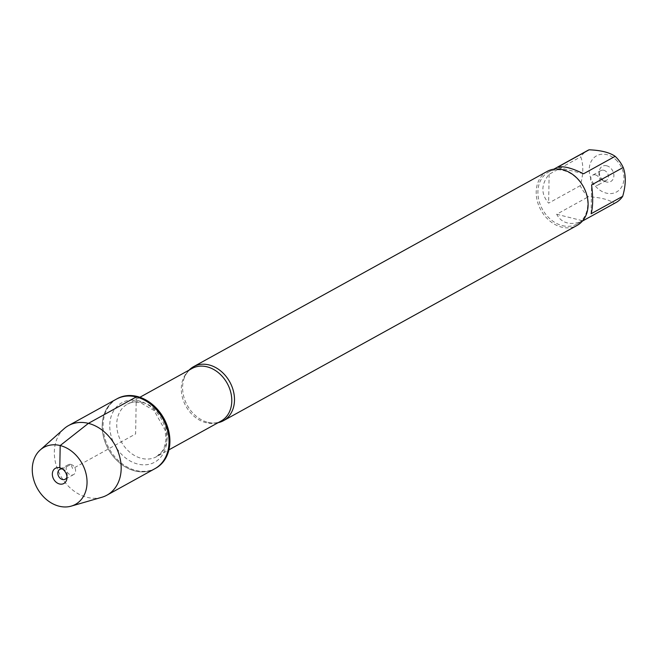 <?xml version="1.0" encoding="UTF-8"?>
<svg xmlns="http://www.w3.org/2000/svg" width="656" height="656" viewBox="0 0 656 656"><rect width="100%" height="100%" fill="white"/><g stroke="black" fill="none" stroke-linecap="round" stroke-linejoin="round"><path stroke-width="0.49" stroke-dasharray="3.28 2.46" d="M117.285 398.651A39.745 31.234 -118.9 0 0 109.15 448.548A39.745 31.234 -118.9 0 0 155.71 468.245M154.832 468.728A39.745 31.234 61.1 0 1 108.273 449.032A39.745 31.234 61.1 0 1 116.407 399.135A39.745 31.234 -118.9 0 0 103.656 437.47A39.745 31.234 -118.9 0 0 134.972 470.926A39.745 31.234 -118.9 0 0 154.832 468.728M615.943 159.777A20.656 16.228 61.1 0 1 623.2 183.295A20.656 16.228 61.1 0 1 606.242 193.11A20.656 16.228 61.1 0 1 589.957 164.476A20.656 16.228 61.1 0 1 615.943 159.777M616.041 202.515A29.635 23.288 61.1 0 1 614.336 203.344C608.735 199.465 600.051 197.292 588.276 196.816A29.635 23.288 61.1 0 1 580.232 185.681C583.479 174.365 583.651 164.746 580.74 156.825A29.635 23.288 61.1 0 1 587.391 150.626M562.34 225.631A29.635 23.288 -118.9 0 0 577.149 223.991A29.635 23.288 -118.9 0 0 586.653 195.406A29.635 23.288 -118.9 0 0 563.307 170.462A29.635 23.288 -118.9 0 0 548.498 172.102A29.635 23.288 -118.9 0 0 538.994 200.687A29.635 23.288 -118.9 0 0 562.34 225.631M614.336 203.344L582.741 220.793C577.124 223.335 571.966 224.04 567.268 222.909C562.602 221.695 559.076 218.809 556.673 214.266L588.276 196.816M580.232 185.681L548.629 203.13C540.798 194.02 540.97 184.402 549.138 174.275L580.74 156.825M218.128 422.677A30.873 24.256 61.1 0 1 208.042 422.398A30.873 24.256 61.1 0 1 207.23 422.185A30.873 24.256 61.1 0 1 183.713 379.586A30.873 24.256 61.1 0 1 189.1 370.099M547.235 171.388A30.873 24.256 -118.9 0 0 540.921 210.141A30.873 24.256 -118.9 0 0 577.075 225.434M606.718 165.788A8.7 6.839 -118.9 0 0 599.33 171.134A8.7 6.839 -118.9 0 0 605.045 181.482A8.7 6.839 -118.9 0 0 613.844 176.48A8.7 6.839 -118.9 0 0 606.718 165.788M549.138 174.275L548.629 203.13M591.097 213.766L591.597 184.91M583.561 173.774L557.493 167.247M556.673 214.266L582.741 220.793M603.774 170.257A5.609 4.412 61.1 0 1 608.194 174.98A5.609 4.412 61.1 0 1 606.398 180.4A5.609 4.412 61.1 0 1 602.692 180.384A5.609 4.412 61.1 0 1 599.01 173.709A5.609 4.412 61.1 0 1 600.97 170.568A5.609 4.412 61.1 0 1 603.774 170.257M595.427 174.873A5.609 4.412 61.1 0 1 599.846 179.596A5.609 4.412 61.1 0 1 598.051 185.008A5.609 4.412 61.1 0 1 595.246 185.32A5.609 4.412 61.1 0 1 590.826 180.597A5.609 4.412 61.1 0 1 592.622 175.177A5.609 4.412 61.1 0 1 595.427 174.873M101.877 497.264A39.745 31.234 61.1 0 1 87.117 497.355A39.745 31.234 61.1 0 1 56.785 467.211A39.745 31.234 61.1 0 1 64.05 428.745M70.987 464.448A5.609 4.412 61.1 0 1 75.407 469.171A5.609 4.412 61.1 0 1 73.611 474.583A5.609 4.412 61.1 0 1 67.035 471.803A5.609 4.412 61.1 0 1 68.183 464.751A5.609 4.412 61.1 0 1 70.987 464.448M62.468 469.015A5.609 4.412 61.1 0 1 62.64 469.056A5.609 4.412 61.1 0 1 63.542 469.376A5.609 4.412 61.1 0 1 67.224 476.051A5.609 4.412 61.1 0 1 66.961 477.15M136.259 396.937L135.62 433.936L72.652 468.696L70.987 464.448L62.304 468.901M183.713 379.586C185.386 374.273 188.157 370.566 192.036 368.475A30.028 23.6 -118.9 0 0 185.894 406.171A30.028 23.6 -118.9 0 0 221.064 421.054C217.234 423.218 212.618 423.596 207.23 422.185M142.475 402.464A30.028 23.6 61.1 0 1 166.132 427.737A30.028 23.6 61.1 0 1 156.505 456.699A30.028 23.6 61.1 0 1 121.327 441.824A30.028 23.6 61.1 0 1 127.477 404.129A30.028 23.6 61.1 0 1 142.475 402.464M138.859 400.841A33.956 26.683 -118.9 0 0 113.308 442.062A33.956 26.683 -118.9 0 0 162.745 454.444A33.956 26.683 -118.9 0 0 138.859 400.841M577.149 223.991L582.43 221.072M548.498 172.102L553.779 169.191M139.9 397.265L127.477 404.129C131.175 402.046 135.587 401.595 140.696 402.776L153.988 410.451L165.132 430.197L165.919 439.659L164.197 447.605L162.417 451.074L156.505 456.699L168.928 449.844M602.692 180.384L605.045 181.482M599.01 173.709L599.33 171.134M600.97 170.568L592.622 175.177M606.398 180.4L598.051 185.008M68.183 464.751L59.835 469.368M73.611 474.583L65.264 479.192M63.542 469.376L61.188 468.277M67.224 476.051L66.904 478.626"/><path stroke-width="0.98" d="M106.977 495.149L155.71 468.245A39.745 31.234 -118.9 0 0 168.453 429.91A39.745 31.234 -118.9 0 0 137.137 396.454A39.745 31.234 -118.9 0 0 117.285 398.651L116.407 399.135A39.745 31.234 61.1 0 1 136.259 396.937A39.745 31.234 61.1 0 1 167.575 430.393A39.745 31.234 61.1 0 1 154.832 468.728A39.745 31.234 -118.9 0 0 162.959 418.831A39.745 31.234 -118.9 0 0 116.407 399.135L68.552 425.564A39.745 31.234 61.1 0 1 115.103 445.26A39.745 31.234 61.1 0 1 106.977 495.149A39.745 31.234 61.1 0 1 101.877 497.264L71.225 506.129A32.579 25.6 -118.9 0 0 82.066 463.497A32.579 25.6 -118.9 0 0 40.221 449.967A32.579 25.6 -118.9 0 0 34.268 481.496A32.579 25.6 -118.9 0 0 59.122 506.202A32.579 25.6 -118.9 0 0 71.225 506.129M553.779 169.191L587.391 150.626A29.635 23.288 61.1 0 1 589.096 149.798C600.871 150.273 609.555 152.446 615.156 156.325A29.635 23.288 61.1 0 1 623.2 167.46C626.111 175.382 625.947 185 622.7 196.316A29.635 23.288 61.1 0 1 616.041 202.515L582.43 221.072M623.2 167.46L591.597 184.91C593.163 197.472 592.999 207.091 591.097 213.766L622.7 196.316M589.096 149.798L557.493 167.247C563.143 165.763 571.827 167.936 583.561 173.774L615.156 156.325M189.1 370.099A30.873 24.256 61.1 0 1 193.618 366.647A30.873 24.256 61.1 0 1 209.043 364.933A30.873 24.256 61.1 0 1 233.364 390.919A30.873 24.256 61.1 0 1 223.458 420.693A30.873 24.256 61.1 0 1 218.128 422.677M223.458 420.693L577.075 225.434A30.873 24.256 -118.9 0 0 586.981 195.66A30.873 24.256 -118.9 0 0 562.659 169.683A30.873 24.256 -118.9 0 0 547.235 171.388L193.618 366.647M40.221 449.967L64.05 428.745A39.745 31.234 61.1 0 1 68.552 425.564M66.961 477.15A5.609 4.412 61.1 0 1 65.264 479.192A5.609 4.412 61.1 0 1 58.687 476.412A5.609 4.412 61.1 0 1 59.835 469.368A5.609 4.412 61.1 0 1 62.468 469.015M59.516 483.972A8.7 6.839 -118.9 0 0 66.904 478.626A8.7 6.839 -118.9 0 0 61.188 468.277A8.7 6.839 -118.9 0 0 59.794 467.777A8.7 6.839 -118.9 0 0 52.341 474.042A8.7 6.839 -118.9 0 0 59.516 483.972M62.304 468.901L59.794 467.777L60.188 445.547L88.404 423.358L136.259 396.937M168.928 449.844L221.064 421.054A30.028 23.6 -118.9 0 0 230.699 392.091A30.028 23.6 -118.9 0 0 207.042 366.819A30.028 23.6 -118.9 0 0 192.036 368.475L139.9 397.265"/></g></svg>
